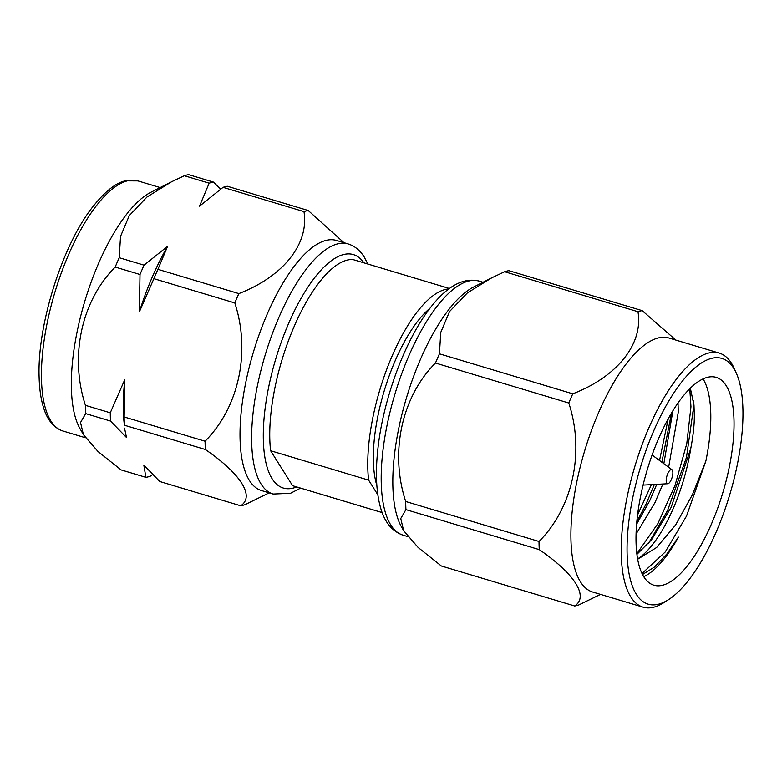 <?xml version="1.0" encoding="UTF-8"?>
<svg xmlns="http://www.w3.org/2000/svg" width="782" height="782" viewBox="0 0 782 782"><rect width="100%" height="100%" fill="white"/><g stroke="black" fill="none" stroke-linecap="round" stroke-linejoin="round"><path stroke-width="1.17" d="M449.396 288.49L352.946 259.556A117.398 42.736 106.7 0 0 293.993 326.856A117.398 42.736 106.7 0 0 270.611 450.735L368.625 480.138L377.833 494.781M382.183 512.591L292.605 485.72L270.611 450.735M448.76 288.959A117.398 42.736 106.7 0 0 390.912 358.83A117.398 42.736 106.7 0 0 368.625 480.138M429.924 308.313A105.032 38.23 106.7 0 0 384.167 391.049A105.032 38.23 106.7 0 0 376.836 485.319M300.611 488.124L290.484 493.305L273.104 494.048L261.491 490.558A130.555 47.526 -73.3 0 1 253.476 351.861A130.555 47.526 -73.3 0 1 336.504 240.455L348.117 243.935C354.598 245.929 359.964 250.279 364.207 256.995L367.823 264.023M170.437 182.333L150.818 192.304A130.555 47.526 -73.3 0 0 84.798 301.265A130.555 47.526 -73.3 0 0 79.96 428.575L83.42 434.655L97.985 451.488L121.083 469.914L145.902 477.352A153.624 55.923 106.7 0 0 150.164 476.267L152.607 474.498M110.272 412.808A153.624 55.923 106.7 0 0 110.506 421.058L85.688 413.61A153.624 55.923 106.7 0 1 85.443 405.359L110.272 412.808L124.797 379.612A140.144 51.016 106.7 0 0 123.888 420.687L124.387 425.222A153.624 55.923 -73.3 0 1 124.152 416.962L124.797 379.612M213.427 182.079A153.624 55.923 106.7 0 0 209.165 183.174L184.347 175.725A153.624 55.923 106.7 0 1 188.609 174.64L213.427 182.079L220.602 189.097M144.035 265.166A153.624 55.923 106.7 0 0 140.007 274.511L115.189 267.063A153.624 55.923 106.7 0 1 119.216 257.718L144.035 265.166L167.583 246.34A140.144 51.016 106.7 0 0 139.362 311.862L153.888 278.675A153.624 55.923 -73.3 0 1 157.915 269.331L167.583 246.34M83.42 434.655L80.526 422.515L85.688 413.61M85.443 405.359C69.49 356.602 81.23 301.207 115.189 267.063M119.216 257.718L120.536 236.399L129.274 215.588L146.977 197.015L171.561 181.756L184.347 175.725M157.915 269.331L238.842 293.602C283.133 276.564 309.359 243.789 303.973 211.609L223.046 187.338A153.624 55.923 -73.3 0 1 227.308 186.243L308.235 210.514L343.933 242.684M209.165 183.174L199.498 206.165L223.046 187.338M124.152 416.962L205.08 441.234C238.803 407.383 250.866 352.086 234.815 302.947L153.888 278.675M140.007 274.511L139.362 311.862M205.08 441.234A153.624 55.923 106.7 0 0 205.314 449.494C240.973 473.941 254.981 496.423 240.709 505.788L159.782 481.517L143.82 465.075L145.902 477.352M205.314 449.494L124.387 425.222M110.506 421.058L126.479 437.5L124.534 428.125M269.174 492.865L244.971 504.703A153.624 55.923 106.7 0 1 242.821 505.328A153.624 55.923 106.7 0 1 240.709 505.788M308.235 210.514A153.624 55.923 106.7 0 0 303.973 211.609M238.842 293.602A153.624 55.923 106.7 0 0 234.815 302.947M572.766 393.815A153.663 55.933 -73.3 0 0 568.797 403.023C584.799 451.84 573.04 507.313 539.023 541.486A153.663 55.933 -73.3 0 0 539.257 549.619L405.926 509.629L400.746 518.525L403.639 530.695L401.577 527.068A132.617 48.279 -73.3 0 1 392.818 483.393A132.617 48.279 -73.3 0 1 473.55 287.062L491.78 277.796L467.343 292.937L449.562 311.529L440.755 332.399L439.435 353.826L572.766 393.815C617.448 376.611 643.4 343.699 637.975 311.715A153.663 55.933 -73.3 0 1 642.178 310.64L675.863 340.082M637.672 559.247L656.655 547.478L675.658 524.918L692.412 494.732L705.853 461.087L686.528 516.071L665.14 552.082L642.022 573.529M689.763 388.722L690.956 406.757L686.772 443.736L675.003 485.466L657.965 523.481L636.841 553.705M668.229 418.8L659.529 460.51M651.396 484.645L637.555 515.035M636.069 534.057L655.042 502.474L662.882 484.019M668.63 467.255L678.277 412.182L678.033 402.925M636.069 542.913A108.493 39.491 -73.3 0 1 663.009 428.927A108.493 39.491 -73.3 0 1 716.185 377.364A108.493 39.491 -73.3 0 1 722.851 492.631A108.493 39.491 -73.3 0 1 653.85 585.2A108.493 39.491 -73.3 0 1 636.069 542.913M643.742 576.696A108.493 39.491 106.7 0 0 678.414 537.107L671.357 547.967M705.853 461.087A108.493 39.491 106.7 0 0 703.067 378.899M693.438 400.423L693.566 407.539L686.44 457.48L667.633 510.402L648.473 543.431M671.494 413.082L661.865 462.24M654.358 484.488L646.118 503.95L636.822 521.799M690.33 388.175L693.976 405.144L694.348 416.356C694.26 425.848 693.077 436.512 690.789 448.36A95.365 34.711 106.7 0 1 637.613 558.934M678.414 537.107L666.958 553.861L654.475 567.058L642.511 574.516M636.616 524.204L649.666 500.861L656.753 484.351M663.84 463.706L672.891 410.765M636.919 554.36L651.621 539.639L671.171 507.313L690.789 448.36M742.9 408.419A128.277 46.695 -73.3 0 1 668.581 599.618A128.277 46.695 -73.3 0 1 640.292 467.871A128.277 46.695 -73.3 0 1 736.419 373.425A128.277 46.695 -73.3 0 1 742.9 408.419M736.419 373.425L734.288 368.615A132.617 48.279 106.7 0 0 719.245 353.093A132.617 48.279 106.7 0 0 634.906 466.258A132.617 48.279 106.7 0 0 643.048 607.145A132.617 48.279 106.7 0 0 664.153 602.463L668.581 599.618M719.245 353.093L668.913 338A132.617 48.279 106.7 0 0 584.574 451.155A132.617 48.279 106.7 0 0 592.717 592.052L643.048 607.145M539.257 549.619C574.741 573.92 589.081 596.529 574.692 605.982A153.663 55.933 -73.3 0 0 578.895 604.906L600.517 594.388M568.797 403.023L435.466 363.034C401.684 396.914 389.602 452.299 405.692 501.497L539.023 541.486M637.975 311.715L504.644 271.725L491.78 277.796M504.644 271.725A153.663 55.933 -73.3 0 1 508.847 270.66L642.178 310.64M403.639 530.695L418.184 547.517L441.361 566.002L574.692 605.982M405.692 501.497A153.663 55.933 106.7 0 0 405.926 509.629M435.466 363.034A153.663 55.933 -73.3 0 1 439.435 353.826M672.862 472.445A7.38 2.688 -73.3 0 1 671.22 479.786A7.38 2.688 -73.3 0 1 667.769 483.745A7.38 2.688 -73.3 0 1 666.958 475.867A7.38 2.688 -73.3 0 1 671.973 469.728A7.38 2.688 -73.3 0 1 672.862 472.445M273.104 494.048A130.555 47.526 -73.3 0 1 265.088 355.341A130.555 47.526 -73.3 0 1 348.117 243.935M363.884 262.84A121.875 44.369 106.7 0 0 275.86 358.567A121.875 44.369 106.7 0 0 296.671 486.942M62.912 430.999A130.555 47.526 -73.3 0 1 51.123 305.83A130.555 47.526 -73.3 0 1 127.31 180.867A130.555 47.526 -73.3 0 1 137.915 180.896L125.345 180.828C115.619 182.88 104.544 191.834 92.1 207.68C62.325 245.656 37.223 324.794 39.1 376.816C39.413 389.485 41.026 400.169 43.948 408.878C46.412 416.757 51.886 427.265 62.912 430.999L85.385 437.744M483.022 282.253L479.21 281.109A132.617 48.279 106.7 0 0 394.871 394.265A132.617 48.279 106.7 0 0 403.013 535.162L407.676 536.56M160.144 187.563L137.915 180.896M693.751 402.896L693.947 405.144M671.973 469.728L652.1 455.007M667.769 483.745L643.078 485.104M479.21 281.109C462.24 276.926 444.733 287.453 426.698 312.683C403.258 345.126 383.209 400.873 378.038 447.568C375.282 471.585 376.083 491.477 380.443 507.274C384.382 521.907 391.909 531.203 403.013 535.162"/></g></svg>
